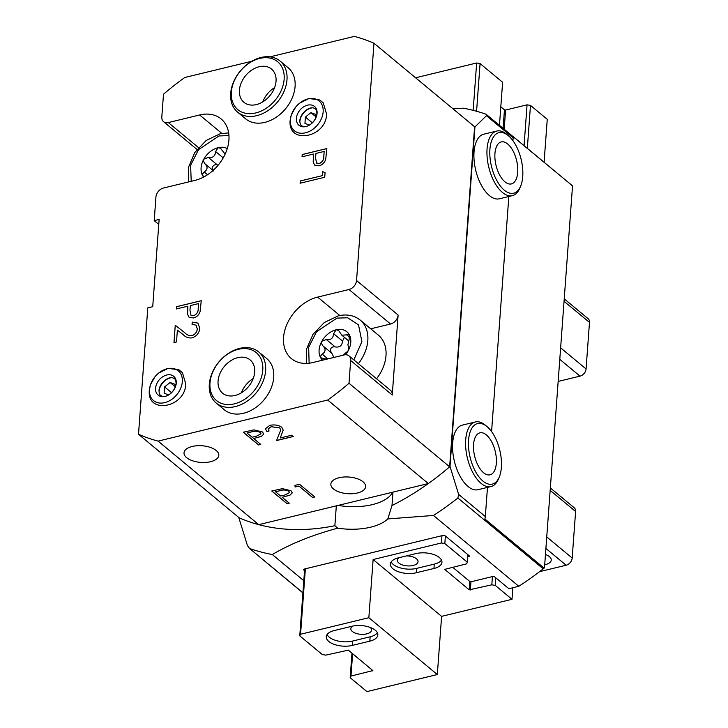 <?xml version="1.0" encoding="UTF-8"?>
<svg xmlns="http://www.w3.org/2000/svg" width="728" height="728" viewBox="0 0 728 728"><rect width="100%" height="100%" fill="white"/><g stroke="black" fill="none" stroke-linecap="round" stroke-linejoin="round"><path stroke-width="1.09" d="M149.504 389.68A19.356 14.114 129.7 0 1 167.158 368.75A19.356 14.114 129.7 0 1 182.319 381.727A19.356 14.114 129.7 0 1 164.665 402.648A19.356 14.114 129.7 0 1 149.504 389.68M290.326 119.838A19.356 14.114 129.7 0 1 307.98 98.908A19.356 14.114 129.7 0 1 323.141 111.885A19.356 14.114 129.7 0 1 305.487 132.805A19.356 14.114 129.7 0 1 290.326 119.838M258.686 351.924L266.785 358.64A33.224 24.215 129.7 0 1 273.719 377.386A33.224 24.215 129.7 0 1 254.509 408.381A33.224 24.215 129.7 0 1 224.342 409.773L216.252 403.057A33.224 24.215 129.7 0 1 209.309 384.311A33.224 24.215 129.7 0 1 228.519 353.317A33.224 24.215 129.7 0 1 258.686 351.924A33.224 24.215 129.7 0 1 265.629 370.661A33.224 24.215 129.7 0 1 246.419 401.656A33.224 24.215 129.7 0 1 216.252 403.057M280.053 61.025L288.142 67.74A33.224 24.215 129.7 0 1 295.086 86.486A33.224 24.215 129.7 0 1 275.876 117.472A33.224 24.215 129.7 0 1 245.709 118.873L237.61 112.157A33.224 24.215 129.7 0 1 230.676 93.412A33.224 24.215 129.7 0 1 249.877 62.417A33.224 24.215 129.7 0 1 280.053 61.025A33.224 24.215 129.7 0 1 286.987 79.762A33.224 24.215 129.7 0 1 267.777 110.756A33.224 24.215 129.7 0 1 237.61 112.157M198.507 147.611L168.323 122.559L199.645 114.969A37.374 27.245 129.7 0 1 221.112 118.928A37.374 27.245 129.7 0 1 228.92 140.013A37.374 27.245 129.7 0 1 194.84 180.417L163.518 188.006A8.308 6.052 129.7 0 0 155.938 196.988L154.209 220.62L159.132 219.428L152.725 306.697L147.793 307.889L138.511 434.279A230.494 168.004 -50.3 0 0 158.103 441.113L327.682 400.027A230.494 168.004 -50.3 0 0 349.003 383.274L350.669 360.524A8.308 6.052 129.7 0 0 348.94 355.837A8.308 6.052 129.7 0 0 344.171 354.955L312.84 362.544A37.374 27.245 129.7 0 1 291.373 358.586A37.374 27.245 129.7 0 1 286.814 324.57A37.374 27.245 129.7 0 1 317.645 297.097L348.976 289.507L390.545 324.006L370.725 328.81M209.973 382.974A31.149 22.704 129.7 0 1 238.375 349.313A31.149 22.704 129.7 0 1 262.772 370.188A31.149 22.704 129.7 0 1 234.371 403.849A31.149 22.704 129.7 0 1 209.973 382.974M231.34 92.074A31.149 22.704 129.7 0 1 259.741 58.413A31.149 22.704 129.7 0 1 284.138 79.279A31.149 22.704 129.7 0 1 255.737 112.949A31.149 22.704 129.7 0 1 231.34 92.074M216.198 450.496A17.445 8.354 4.2 0 1 218.809 455.355A17.445 8.354 4.2 0 1 205.897 462.416A17.445 8.354 4.2 0 1 186.632 457.666A17.445 8.354 4.2 0 1 184.02 452.807A17.445 8.354 4.2 0 1 196.933 445.745A17.445 8.354 4.2 0 1 216.198 450.496M363.026 481.781A17.445 8.354 4.2 0 1 365.638 486.641A17.445 8.354 4.2 0 1 352.725 493.702A17.445 8.354 4.2 0 1 333.46 488.952A17.445 8.354 4.2 0 1 330.849 484.093A17.445 8.354 4.2 0 1 343.762 477.022A17.445 8.354 4.2 0 1 363.026 481.781M358.376 363.672A36.218 26.399 129.7 0 0 367.813 340.54A36.218 26.399 129.7 0 0 360.251 320.111L378.433 335.208A36.218 26.399 129.7 0 1 385.995 355.637A36.218 26.399 129.7 0 1 376.558 378.76M391.992 505.55L392.974 492.119L428.319 483.556A230.494 168.004 129.7 0 1 391.992 505.55L387.806 518.928L433.46 515.47L518.791 586.295L508.881 588.697L494.74 576.967A1.665 0.792 4.2 0 0 492.465 576.576L471.762 581.59L469.478 581.208L452.643 567.23M302.921 592.91L249.577 548.493A251.26 183.138 -50.3 0 0 272.281 554.527C290.563 543.77 312.367 534.989 337.692 528.173A45.682 21.876 -175.8 0 0 370.707 527.163A45.682 21.876 -175.8 0 0 387.806 518.928M338.092 505.423A45.682 21.876 -175.8 0 0 372.363 504.613A45.682 21.876 -175.8 0 0 392.656 492.201M155.574 388.206A12.203 8.891 129.7 0 1 166.694 375.02A12.203 8.891 129.7 0 1 176.258 383.192A12.203 8.891 129.7 0 1 165.129 396.387A12.203 8.891 129.7 0 1 155.574 388.206M296.387 118.364A12.203 8.891 129.7 0 1 307.516 105.169A12.203 8.891 129.7 0 1 317.071 113.35A12.203 8.891 129.7 0 1 305.942 126.545A12.203 8.891 129.7 0 1 296.387 118.364M218.072 381.017A21.594 15.743 -50.3 0 0 222.586 393.202A21.594 15.743 -50.3 0 0 242.187 392.292A21.594 15.743 -50.3 0 0 254.673 372.144A21.594 15.743 -50.3 0 0 250.168 359.96A21.594 15.743 -50.3 0 0 230.558 360.87A21.594 15.743 -50.3 0 0 218.072 381.017M239.43 90.117A21.594 15.743 -50.3 0 0 243.944 102.302A21.594 15.743 -50.3 0 0 263.554 101.392A21.594 15.743 -50.3 0 0 276.039 81.245A21.594 15.743 -50.3 0 0 271.526 69.06A21.594 15.743 -50.3 0 0 251.915 69.97A21.594 15.743 -50.3 0 0 239.43 90.117M520.711 185.968A31.149 15.242 -103.6 0 1 504.322 190.199A31.149 15.242 -103.6 0 1 489.917 149.304A31.149 15.242 -103.6 0 1 508.326 135.654A31.149 15.242 -103.6 0 1 508.563 135.854A31.149 15.242 -103.6 0 1 520.711 185.968L519.91 187.933A33.224 16.262 -103.6 0 1 512.385 195.641A33.224 16.262 -103.6 0 1 502.429 192.438A33.224 16.262 -103.6 0 1 487.187 157.767A33.224 16.262 -103.6 0 1 496.742 131.058A33.224 16.262 -103.6 0 1 506.697 134.261A33.224 16.262 -103.6 0 1 506.952 134.48A33.224 16.262 -103.6 0 1 507.207 134.698M496.742 131.058L483.72 134.216A33.224 16.262 76.4 0 0 474.155 160.924A33.224 16.262 76.4 0 0 489.407 195.595A33.224 16.262 76.4 0 0 499.363 198.799L512.385 195.641M499.344 476.867A31.149 15.242 -103.6 0 1 482.955 481.099A31.149 15.242 -103.6 0 1 468.55 440.203A31.149 15.242 -103.6 0 1 486.968 426.553A31.149 15.242 -103.6 0 1 487.205 426.754A31.149 15.242 -103.6 0 1 499.344 476.867L498.544 478.833A33.224 16.262 -103.6 0 1 491.027 486.541A33.224 16.262 -103.6 0 1 481.062 483.337A33.224 16.262 -103.6 0 1 465.82 448.666A33.224 16.262 -103.6 0 1 475.375 421.958A33.224 16.262 -103.6 0 1 485.339 425.161A33.224 16.262 -103.6 0 1 485.594 425.38A33.224 16.262 -103.6 0 1 485.849 425.598M475.375 421.958L462.353 425.116A33.224 16.262 76.4 0 0 452.798 451.824A33.224 16.262 76.4 0 0 468.04 486.495A33.224 16.262 76.4 0 0 478.005 489.698L491.027 486.541M507.716 144.017A21.594 10.565 -103.6 0 1 517.626 166.557A21.594 10.565 -103.6 0 1 511.411 183.911A21.594 10.565 -103.6 0 1 504.932 181.836A21.594 10.565 -103.6 0 1 495.022 159.296A21.594 10.565 -103.6 0 1 501.237 141.933A21.594 10.565 -103.6 0 1 507.716 144.017M486.35 434.916A21.594 10.565 -103.6 0 1 496.259 457.457A21.594 10.565 -103.6 0 1 490.044 474.811A21.594 10.565 -103.6 0 1 483.574 472.736A21.594 10.565 -103.6 0 1 473.664 450.195A21.594 10.565 -103.6 0 1 479.879 432.841A21.594 10.565 -103.6 0 1 486.35 434.916M159.041 391.983A12.458 9.082 129.7 0 1 159.077 391.346A12.458 9.082 129.7 0 1 170.816 377.796M299.863 122.14A12.458 9.082 129.7 0 1 299.891 121.503A12.458 9.082 129.7 0 1 311.639 107.953M205.041 163.846L213.031 170.47L204.841 163.682L203.394 161.015L203.822 159.177L208.326 157.412L217.208 164.792C214.296 164.373 212.649 165.575 212.285 168.396L213.723 171.053M333.997 357.621L331.822 353.262L322.841 345.809L321.394 343.152L321.822 341.305L326.326 339.548L335.208 346.919C339.703 347.629 342.133 345.673 342.497 341.059L344.453 337.382M323.041 345.973L331.722 353.18L330.275 350.523C330.649 347.711 332.296 346.51 335.208 346.919M203.13 176.14L202.439 174.11L204.231 172.008L207.526 174.738M348.548 347.784L347.929 344.717L349.14 339.439L349.249 334.662A18.691 13.623 -50.3 0 0 336.136 329.802L338.547 330.421L341.841 335.217L348.648 340.868M328.583 358.731L324.906 358.904L320.62 357.666L320.438 356.238L322.231 354.136L327.682 358.667M138.511 434.279L239.157 517.808A230.494 168.004 129.7 0 1 238.82 517.663L247.438 545.563L249.577 548.493L302.93 592.774M322.377 175.594L322.668 171.672L325.079 172.554L324.734 177.268L300.1 183.238L300.264 180.953L322.422 175.63L322.668 171.672M302.038 156.802L302.211 154.518L326.845 148.548L325.68 159.423C324.506 162.817 322.304 164.947 319.082 165.811L314.714 165.174L313.204 162.253L313.413 154.045L302.038 156.802M269.961 56.857L354.381 36.4A230.494 168.004 -50.3 0 1 373.974 43.234L356.547 280.526A8.308 6.052 129.7 0 1 348.976 289.507M251.742 61.27L184.812 77.487A230.494 168.004 -50.3 0 0 163.491 94.24L161.816 116.99A8.308 6.052 129.7 0 0 163.554 121.676A8.308 6.052 129.7 0 0 168.323 122.559M176.449 308.954L176.613 306.67L201.256 300.7L200.091 311.575C198.908 314.969 196.715 317.099 193.493 317.963L189.125 317.326L187.615 314.405L187.815 306.197L176.449 308.954M191.919 335.654C195.068 334.498 196.869 332.259 197.315 328.92L196.023 325.143L192.065 324.406L192.238 322.113L197.925 323.132L199.836 328.428C199.154 333.206 196.524 336.363 191.946 337.892C188.47 338.238 185.649 337.237 183.483 334.88L177.377 330.112L176.504 341.951L173.974 342.57L175.248 325.27L184.721 332.669C186.55 334.78 188.943 335.781 191.919 335.654L191.964 335.69C195.113 334.534 196.915 332.286 197.361 328.956L197.315 328.92M298.889 486.104L295.095 487.023L294.976 485.367L299.526 484.266L314.842 496.978L312.631 497.515L298.889 486.031L295.095 487.023M279.725 427.964L271.271 426.69L268.086 429.019L269.096 431.003L266.885 431.54L265.365 428.765L269.815 425.352C274.574 424.424 278.569 425.088 281.818 427.327L283.219 430.111L280.253 437.983L291.71 435.208L293.284 436.509L276.54 440.567L280.753 430.002L279.734 427.891L271.271 426.69M260.751 444.399L258.54 444.935L243.225 432.223L253.899 429.884L262.49 431.959L263.773 434.097L261.461 436.372L253.681 438.529L260.751 444.399M158.103 441.113L258.749 524.651L392.974 492.119M327.682 400.027L428.319 483.556A230.494 168.004 -50.3 0 0 449.64 466.812L474.611 126.772A230.494 168.004 129.7 0 1 474.947 126.918L450.013 466.493A230.494 168.004 129.7 0 1 449.64 466.812L349.003 383.274M289.262 503.175L287.05 503.712L271.735 491L282.409 488.661L291 490.736L292.283 492.883L289.971 495.158L282.191 497.315L289.262 503.175M342.824 355.282L348.048 351.023A18.691 13.623 -50.3 0 0 350.778 342.324A18.691 13.623 -50.3 0 0 349.249 334.662L341.841 335.217M348.53 347.766L348.048 351.023A18.691 13.623 -50.3 0 1 345.5 354.764M321.13 358.276L320.62 357.666A18.691 13.623 -50.3 0 0 322.586 360.187M322.786 345.764L322.841 345.809C325.989 348.921 325.789 351.697 322.231 354.136M348.812 334.116L349.249 334.662M204.786 163.636L204.841 163.682C207.99 166.794 207.789 169.569 204.231 172.008M225.134 154.154L220.548 148.294L218.136 147.675A18.691 13.623 -50.3 0 0 203.822 159.177A18.691 13.623 -50.3 0 0 202.621 175.539A18.691 13.623 -50.3 0 0 203.64 177.05M314.159 120.757L311.912 123.241M173.346 390.599L171.098 393.084M342.497 341.059L333.615 333.688L336.136 329.802A18.691 13.623 -50.3 0 0 321.822 341.305A18.691 13.623 -50.3 0 0 320.62 357.666M223.223 157.867L215.615 151.561L218.136 147.675A18.691 13.623 -50.3 0 1 227.273 148.576M315.688 118.209L315.961 114.514L310.911 112.649L305.405 117.072L304.941 123.378L309.446 125.043M310.911 112.649L315.797 116.708M305.405 117.072L311.966 122.522M174.875 388.051L175.148 384.357L170.097 382.491L164.583 386.923L164.119 393.22L168.623 394.885M170.097 382.491L174.984 386.55M164.583 386.923L171.144 392.365M333.615 333.688C333.26 338.283 330.831 340.24 326.326 339.548M215.615 151.561C215.261 156.156 212.831 158.113 208.326 157.412M572.017 185.431L486.077 114.251L486.44 115.707L513.14 137.865L513.022 136.473L572.19 185.585L572.481 186.523L544.48 567.758L544.098 568.122L484.921 519.019L485.33 516.552L458.631 494.394L457.894 498.016A251.26 183.138 -50.3 0 1 433.46 515.47M269.36 96.305A17.445 12.713 129.7 0 1 270.316 95.15M248.002 387.205A17.445 12.713 129.7 0 1 248.958 386.049M304.55 570.679L303.849 570.106A1.665 0.792 4.2 0 1 303.603 569.642A1.665 0.792 4.2 0 1 304.386 569.032L442.924 535.462A1.665 0.792 4.2 0 1 445.208 535.854L469.06 555.646A1.665 0.792 4.2 0 1 469.305 556.11A1.665 0.792 4.2 0 1 468.523 556.711L467.758 556.902M274.593 87.624A21.594 15.743 -50.3 0 0 262.753 101.893M253.235 378.524A21.594 15.743 -50.3 0 0 241.396 392.792M518.791 586.295A251.26 183.138 -50.3 0 0 543.215 568.832L544.098 568.122M513.14 137.865L512.931 140.686M508.836 196.505L491.573 431.586M487.478 487.405L485.33 516.552M572.19 185.585L571.398 185.067L572.19 185.585M303.813 580.698L272.281 554.527M337.692 528.173L334.871 525.707A230.494 168.004 129.7 0 1 258.749 524.651A230.494 168.004 -50.3 0 1 239.157 517.808M336.327 505.851L334.871 525.707M458.631 494.394L450.013 466.493M474.947 126.918L486.44 115.707M486.077 114.251A251.26 183.138 -50.3 0 0 463.372 108.208L452.843 108.69M356.547 280.526L398.116 315.033A8.308 6.052 129.7 0 1 390.545 324.006M398.116 315.033L392.246 395.031A8.308 6.052 -50.3 0 0 390.508 390.344L348.94 355.837M158.768 224.406L154.209 220.62M373.974 43.234L474.611 126.772M260.679 444.344L258.54 444.935M258.54 444.863L243.298 432.204M263.773 434.061L261.461 436.372M261.47 436.3L253.681 438.529M261.006 433.761L260.296 432.423C257.639 430.967 254.718 430.767 251.515 431.822L247.001 432.987L252.106 437.228L256.456 436.209L260.997 433.797L260.287 432.496C257.63 431.04 254.709 430.839 251.515 431.895L247.001 432.987M271.28 426.617L268.095 428.983M269.041 430.949L266.885 431.54M266.894 431.467L265.365 428.728M283.219 430.075L280.253 437.983M293.22 436.454L276.576 440.486M280.753 429.966L279.734 427.891M295.104 486.95L294.986 485.367M314.778 496.924L312.631 497.515M312.64 497.442L298.889 486.031M289.189 503.121L287.05 503.712M287.05 503.64L271.799 490.981M292.283 492.847L289.971 495.158M289.981 495.085L282.191 497.315M289.507 492.547L288.798 491.209C286.149 489.744 283.219 489.544 280.025 490.608L275.512 491.773L280.617 496.005L284.966 494.995L289.507 492.583L288.798 491.282C286.14 489.817 283.219 489.616 280.016 490.681L275.512 491.773M302.084 156.793L302.211 154.518M302.247 154.554L326.845 148.594M314.742 165.192L313.204 162.253M313.249 162.289L313.413 154.045M316.562 163.054L319.292 163.563C322.495 162.089 324.024 159.614 323.851 156.138L324.151 151.442L315.934 153.435L315.561 157.903L316.544 163.036L319.246 163.527C322.459 162.053 323.978 159.578 323.805 156.101L324.151 151.442M322.713 171.708L325.079 172.582M300.145 183.219L300.264 180.953M300.309 180.99L322.422 175.63M176.494 308.945L176.613 306.67M176.658 306.706L201.247 300.746M189.143 317.344L187.615 314.405M187.66 314.441L187.815 306.197M190.973 315.215L193.694 315.715C196.906 314.241 198.426 311.766 198.262 308.29L198.562 303.594L190.345 305.587L189.963 310.055L190.945 315.197L193.648 315.688C196.86 314.205 198.38 311.73 198.216 308.253L198.562 303.594M197.361 328.956L196.05 325.161M192.11 324.397L192.238 322.113M192.274 322.149L197.952 323.15M174.028 342.551L175.248 325.27M175.293 325.307L184.721 332.669M184.766 332.705C186.596 334.816 188.989 335.817 191.964 335.69M406.379 555.919A10.383 4.969 4.2 0 1 416.489 558.804A10.383 4.969 4.2 0 1 418.045 561.697A10.383 4.969 4.2 0 1 410.355 565.902A10.383 4.969 4.2 0 1 398.889 563.072A10.383 4.969 4.2 0 1 397.333 560.178A10.383 4.969 4.2 0 1 399.053 557.694M439.403 557.539A17.026 8.154 -175.8 0 0 415.997 553.589L398.398 557.857A17.026 8.154 -175.8 0 0 390.39 564.054A17.026 8.154 -175.8 0 0 398.853 571.89A17.026 8.154 -175.8 0 0 416.343 572.745L433.943 568.486A17.026 8.154 -175.8 0 0 441.951 562.289A17.026 8.154 -175.8 0 0 439.403 557.539M544.699 564.773A12.458 5.97 -175.8 0 0 545.381 564.619A12.458 5.97 -175.8 0 0 551.242 560.087A12.458 5.97 -175.8 0 0 545.454 554.49M550.168 490.39L575.602 511.502A6.643 4.841 -50.3 0 0 574.21 507.753L550.341 487.942M545.9 548.439L566.12 565.228A6.643 4.841 -50.3 0 0 572.181 558.039L546.746 536.927M575.602 511.502L572.181 558.039M566.12 565.228L539.594 571.653M527.336 148.348L530.485 105.405L527.063 104.832L524.069 145.636M492.419 576.585L491.819 584.821L469.205 589.826L444.708 569.369L466.566 563.863L467.367 562.262L444.835 543.552L441.405 542.979L373.118 559.523L441.605 616.361L512.002 599.308L495.24 585.394L491.819 584.821M495.24 585.394L495.795 577.841M500.809 106.825L504.449 109.837L505.596 110.037L527.063 104.832M476.576 111.266L480.08 63.573L502.611 82.273L499.463 125.216M467.922 554.7L467.367 562.262M512.002 599.308L512.849 587.733M544.098 162.262L547.247 119.319L530.485 105.405M445.39 535.999L444.835 543.552M480.08 63.573L476.658 62.99L473.173 110.356M441.942 535.708L441.405 542.979M415.597 77.787L476.658 62.99M441.605 616.361L437.328 674.547L368.85 617.708L373.118 559.523M391.173 561.916A17.026 8.154 -175.8 0 0 416.662 568.386L434.261 564.118A17.026 8.154 -175.8 0 0 441.486 560.06M370.215 627.427A10.383 4.969 4.2 0 1 371.535 630.111A10.383 4.969 4.2 0 1 363.845 634.315A10.383 4.969 4.2 0 1 352.379 631.485A10.383 4.969 4.2 0 1 350.823 628.592A10.383 4.969 4.2 0 1 352.525 626.125M375.293 630.221A17.026 8.154 -175.8 0 0 351.888 626.271L334.289 630.539A17.026 8.154 -175.8 0 0 326.281 636.736A17.026 8.154 -175.8 0 0 334.744 644.571A17.026 8.154 -175.8 0 0 352.234 645.427L369.824 641.159A17.026 8.154 -175.8 0 0 377.841 634.962A17.026 8.154 -175.8 0 0 375.293 630.221M564.054 301.301L589.489 322.413L586.067 368.959L560.633 347.848M559.787 359.359L580.007 376.139A6.643 4.841 -50.3 0 0 586.067 368.959M589.489 322.413A6.643 4.841 -50.3 0 0 588.097 318.664L564.227 298.853M580.007 376.139L558.167 381.436M351.979 653.143L350.177 677.686L350.978 676.085L352.616 653.68M304.677 568.968L299.763 635.853L322.304 654.554L325.725 655.136L348.339 650.122L372.836 670.588L350.978 676.085M437.328 674.547L366.93 691.6L350.177 677.686M299.763 635.853L300.564 634.252L305.369 568.795M368.85 617.708L300.564 634.252M327.063 634.598A17.026 8.154 -175.8 0 0 352.552 641.059L370.152 636.8A17.026 8.154 -175.8 0 0 377.377 632.732M191.209 181.299L190.618 165.302L198.526 149.631L219.001 135.963L228.947 135.526M309.127 363.226L308.663 347.238L316.607 331.659L337 318.091L347.684 317.799L358.522 324.87L361.889 341.596L353.854 359.923M221.849 133.388L199.645 114.969M349.658 337.319L346.464 334.671M303.849 570.106L303.922 569.223M468.632 555.291L468.523 556.711M543.215 568.832L457.894 498.016M392.246 395.031L350.669 360.524M339.849 315.524L317.645 297.097M504.449 109.837L503.103 128.237M469.833 581.272L469.205 589.826M470.343 590.017L470.97 581.463M504.185 129.138L505.596 110.037M416.662 568.386L416.343 572.745M434.261 564.118L433.943 568.486M372.499 670.179L372.445 670.888M370.152 636.8L369.824 641.159M352.552 641.059L352.234 645.427M159.023 390.436C159.123 393.302 159.669 394.94 160.661 395.377C165.666 399.554 175.721 391 176.085 383.692C175.994 380.853 175.448 379.206 174.447 378.751C169.442 374.574 159.387 383.128 159.023 390.436M299.845 120.593C299.936 123.451 300.482 125.098 301.474 125.525C306.488 129.711 316.544 121.157 316.898 113.85C316.816 111.011 316.271 109.364 315.269 108.909C310.264 104.732 300.2 113.286 299.845 120.593M188.643 181.918L188.497 167.304L194.813 152.498L206.161 140.486L220.211 133.743L228.656 132.896M306.488 363.427L306.615 348.903L313.022 334.307L324.315 322.504L338.202 315.87C346.765 313.886 354.117 315.297 360.251 320.111M149.331 390.172L150.487 384.684L154.991 376.74L158.631 373.1L168.141 368.368L178.952 369.797L182.428 372.681L185.776 383.956C185.322 407.762 146.728 414.842 149.331 390.172M290.154 120.329L291.309 114.833L295.805 106.898L299.454 103.258L308.963 98.526L319.774 99.954L323.241 102.839L326.59 114.114C326.135 137.911 287.542 144.999 290.154 120.329M487.205 426.754L485.594 425.38M508.563 135.854L506.952 134.48M197.006 149.44L163.554 121.676"/></g></svg>
